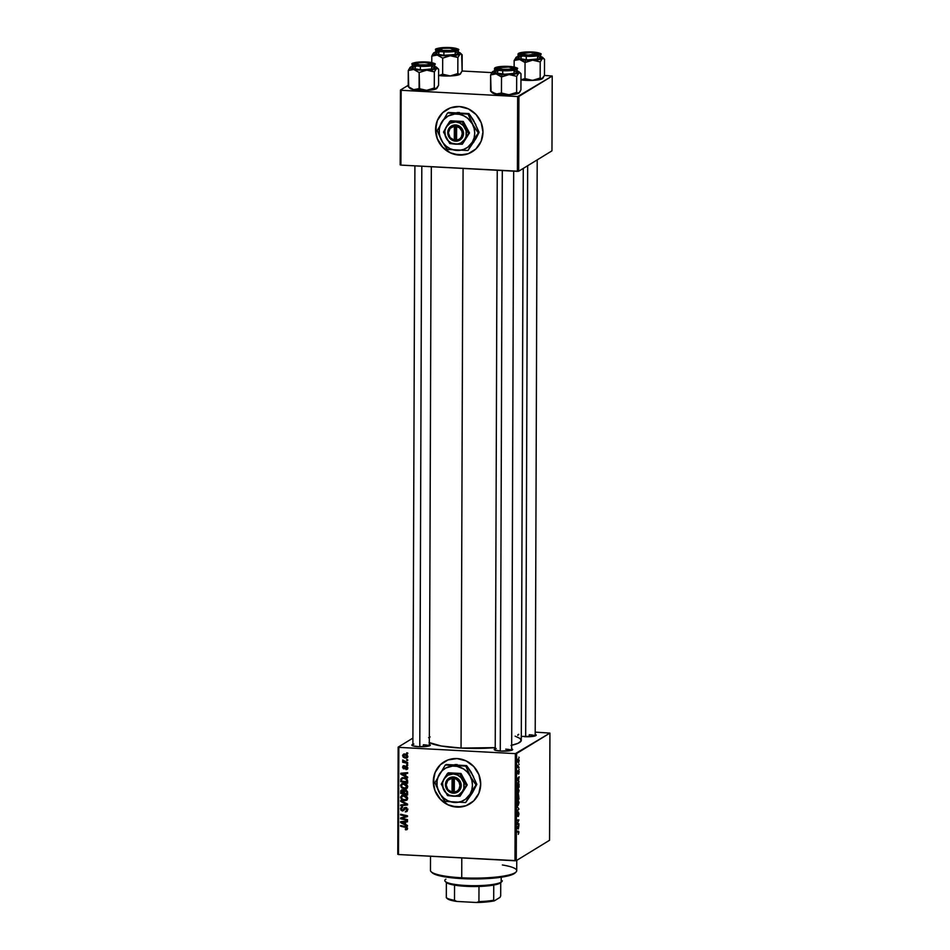 <?xml version="1.0" encoding="UTF-8"?>
<svg xmlns="http://www.w3.org/2000/svg" width="950" height="950" viewBox="0 0 950 950"><rect width="100%" height="100%" fill="white"/><g stroke="black" fill="none" stroke-linecap="round" stroke-linejoin="round"><path stroke-width="1.43" d="M446.464 109.761A24.641 23.334 -121.5 0 0 436.656 136.479A24.641 23.334 -121.5 0 0 459.301 155.016L459.183 155.088A24.641 23.334 58.5 0 1 436.525 136.515A24.641 23.334 58.5 0 1 446.405 109.808A24.641 23.334 58.5 0 1 459.349 106.554L450.276 107.92L442.569 112.765L437.404 120.365L435.575 129.544L437.344 138.926L442.451 147.072L450.122 152.748L459.183 155.088L468.255 153.722L475.962 148.877L481.128 141.277L482.968 132.097L481.199 122.716L476.081 114.57L468.421 108.894L459.349 106.554A24.641 23.334 58.5 0 1 482.006 125.127A24.641 23.334 58.5 0 1 472.138 151.846A24.641 23.334 58.5 0 1 459.183 155.088L459.301 155.016A24.641 23.334 -121.5 0 0 472.197 151.81M444.184 761.781A24.641 23.334 -121.5 0 0 434.376 788.5A24.641 23.334 -121.5 0 0 457.021 807.037L456.914 807.108A24.641 23.334 58.5 0 1 434.257 788.536A24.641 23.334 58.5 0 1 444.125 761.817A24.641 23.334 58.5 0 1 457.081 758.575L448.008 759.941L440.301 764.786L435.136 772.386L433.295 781.565L435.064 790.946L440.183 799.092L447.842 804.769L456.914 807.108L465.987 805.742L473.694 800.898L478.859 793.297L480.688 784.118L478.919 774.737L473.812 766.591L466.141 760.914L457.081 758.575A24.641 23.334 58.5 0 1 479.738 777.148A24.641 23.334 58.5 0 1 469.858 803.866A24.641 23.334 58.5 0 1 456.914 807.108L457.021 807.037A24.641 23.334 -121.5 0 0 469.918 803.831M517.893 735.383A9.239 1.627 -179.8 0 1 518.771 734.35M511.527 748.778L512.656 749.704L510.684 750.583L500.899 751.094A9.239 1.627 -179.8 0 1 494.344 749.799A9.239 1.627 -179.8 0 1 495.235 748.766L496.209 748.505M429.174 744.361L430.314 745.287L428.331 746.154L418.558 746.676A9.239 1.627 -179.8 0 1 412.003 745.382A9.239 1.627 -179.8 0 1 412.882 744.349L413.856 744.087M423.356 744.752L423.344 746.7L423.356 744.752A8.217 1.449 -179.8 0 1 429.21 745.928A8.217 1.449 0.2 0 0 423.356 744.752M529.233 734.754L529.233 736.713L529.233 734.754A8.217 1.449 -179.8 0 1 535.087 735.941A8.217 1.449 0.2 0 0 529.233 734.754M463.077 168.435L461.059 748.078A47.239 8.312 0.2 0 0 495.235 747.626L461.059 748.078L463.077 168.435M511.67 745.275A47.239 8.312 0.2 0 0 521.277 740.288L523.272 168.411M398.145 747.139L397.777 854.299L398.478 854.525L398.846 747.365L515.363 753.623L514.983 860.771L398.478 854.525L516.254 860.653L549.563 840.263L549.931 733.103L516.634 753.504L516.254 860.653L549.563 840.263L549.931 733.103L535.206 732.129L549.931 733.103L515.363 753.623L516.634 753.504L516.254 860.653L514.983 860.771L515.363 753.623L398.846 747.365L398.478 854.525L397.777 854.299L398.145 747.139L412.906 738.102L398.145 747.139M517.928 788.381L519.056 790.412L518.082 793.773L517.038 791.077L517.928 788.381L517.038 791.362L517.322 793.286L518.201 793.713L519.056 790.768L518.201 788.298M518.534 780.568L519.068 781.909L517.097 779.831L517.109 778.929L519.08 776.756L518.534 780.568L519.08 776.756L517.109 778.929L517.097 779.831L519.068 781.909L517.762 780.532L518.534 780.568M518.914 832.544L518.296 834.314L518.617 832.081L516.919 831.915L516.919 831.167L518.747 831.404L518.914 832.544L518.367 831.155L516.919 831.167L518.688 832.639L518.296 834.314L518.914 832.544M518.403 812.024L518.985 813.889L518.308 816.489L518.569 812.773L517.536 816.204L516.954 814.399L517.572 812.155L517.513 815.492L518.403 812.024L517.643 815.148L518.486 812.725L518.308 816.489L518.522 811.989M517.014 806.277L518.973 809.091L516.99 811.383L518.688 808.688L517.014 806.277L518.688 808.688L516.99 811.383L518.973 809.091L517.014 806.277M517.881 800.149L519.021 802.346L517.928 805.576L517.014 802.56L517.881 800.149L516.99 803.13L518.154 805.481L519.021 802.524L518.166 800.066M518.866 757.091L519.151 757.827L518.866 757.091M518.403 794.592L519.009 799.092L517.038 799.104L517.251 795.435L518.011 795.72L518.403 794.592L517.073 796.29L517.038 799.104L519.009 799.092L518.522 794.556M518.367 829.006L516.931 827.367L518.914 825.182L518.367 829.006L518.914 825.182L516.931 827.367L518.367 829.006M517.714 823.686L518.926 823.709L518.914 824.457L516.942 824.457L518.629 820.622L516.954 820.669L516.966 819.921L518.938 819.909L517.251 823.745L518.938 819.909L516.966 819.921L516.954 820.669L518.629 820.622L516.942 824.457L518.914 824.457L518.926 823.709L517.714 823.686M519.128 772.041L518.783 773.953L518.783 771.281L517.881 773.811L517.987 770.676L517.976 773.11L518.605 770.676L519.08 771.151L519.128 772.041L518.451 771.091L518.605 774.119L519.128 772.041M519.009 784.13L519.044 787.324L517.073 787.336L517.536 783.002L518.391 782.598L519.009 784.13L517.904 782.622L517.073 787.336L519.044 787.324L519.009 784.13M518.284 758.812L519.163 760.297L518.51 762.707L517.679 761.176L518.284 758.812L517.679 760.903L518.593 762.66L519.163 760.57L518.51 758.741M518.842 763.895L519.128 764.631L518.842 763.895M518.522 766.709L519.116 767.469L517.679 767.481L517.714 765.213L518.546 766.709L517.714 765.213L517.679 767.481L519.116 767.469L517.893 765.771M518.831 768.859L519.104 769.595L518.831 768.859M407.681 764.75L406.695 764.524L406.695 765.284L407.681 765.486L406.695 764.524L406.695 765.284L407.681 765.486L407.681 764.75M407.692 759.786L406.707 759.561L406.707 760.321L407.692 760.523L406.707 759.561L406.707 760.321L407.692 760.523L407.692 759.786M407.692 786.683L406.873 784.748L404.724 783.536L402.088 783.584L400.662 785.104L401.209 787.372L403.881 788.856L406.6 788.536L407.692 786.683C407.218 784.581 405.887 783.489 403.691 783.382L401.66 783.797L400.603 785.662L401.636 787.811L404.7 788.951L406.647 788.512L407.692 786.683M407.633 777.005L405.757 776.043L405.757 773.526L407.645 773.395L407.657 772.647L400.734 773.252L400.734 774.143L407.633 777.801L405.757 776.043L405.757 773.526L407.645 773.395L407.657 772.647L400.734 773.252L400.734 774.143L407.633 777.801L407.633 777.005M407.586 792.158L406.232 790.186L404.047 790.804L401.874 789.771L400.793 790.637L400.662 793.416L407.574 794.984L407.586 792.158L405.436 789.996L404.047 790.804L402.361 789.747L400.793 790.637L400.662 793.416L407.574 794.984L407.586 792.158L406.778 792.68L407.586 792.181M407.538 804.056L400.639 800.589L400.639 801.384L406.553 804.353L400.627 804.959L400.627 805.707L407.538 804.994L407.538 804.056L400.639 800.589L400.639 801.384L406.553 804.353L400.627 804.959L400.627 805.707L407.538 804.994L407.538 804.056M406.018 829.837L407.55 828.471L405.614 826.631L400.556 825.479L400.556 826.227L401.434 825.681L400.556 826.227L405.436 827.343L406.279 826.832L405.436 827.343L406.742 828.376L407.467 827.925L405.306 828.994L405.389 829.73L407.443 829.136L406.018 829.837L407.526 828.768L406.636 826.987L400.556 825.479L400.556 826.227L406.303 827.616L406.683 828.685L405.306 828.994L405.389 829.73L406.517 829.041L405.389 829.73L406.992 829.635M407.491 819.613L401.636 818.306L407.503 816.584L407.503 815.812L400.591 814.233L400.591 814.981L406.457 816.288L400.579 817.998L400.579 818.769L407.479 820.349L407.491 819.613L401.636 818.306L407.503 816.584L407.503 815.812L400.591 814.233L400.591 814.981L406.457 816.288L400.579 817.998L400.579 818.769L407.479 820.349L407.491 819.613M407.467 825.443L405.591 824.469L405.591 821.952L407.479 821.821L407.479 821.085L400.567 821.679L400.567 822.581L407.467 826.239L405.591 824.469L405.591 821.952L407.479 821.821L407.479 821.085L400.567 821.679L400.567 822.581L407.467 826.239L407.467 825.443M407.277 811.134L405.27 811.87L406.814 811.573L407.609 809.804L405.793 807.488L404.261 807.856L402.8 810.113L401.707 809.994L401.411 808.45L402.681 806.954L400.651 808.106L400.995 810.35L403.002 810.896L405.781 808.224L406.778 810.089L405.27 811.87L406.98 811.454L407.609 809.804L405.591 807.476L404.439 807.726M407.645 798.439L406.826 796.504L404.688 795.293L402.04 795.352L400.627 796.872L401.375 799.366L403.845 800.624L406.564 800.304L407.645 798.439C407.182 796.349 405.84 795.245 403.643 795.138L401.613 795.554L400.567 797.418L401.601 799.579L404.652 800.707L406.612 800.268L407.645 798.439M407.538 768.93L406.054 769.631L407.657 768.645L406.909 766.318L405.591 766.318L403.869 768.134L403.18 767.22L404.082 765.664L402.942 766.08L403.192 768.609L404.605 768.752L406.529 766.911L407.099 768.158L405.959 769.619L407.075 769.417M407.621 781.126L407.027 779.178L405.068 777.872L402.301 777.682L400.805 779L400.71 781.66L407.609 783.227L407.455 779.986L403.548 777.587L400.805 779L400.71 781.66L407.609 783.227L407.621 781.126M407.799 756.485L407.099 754.953L405.234 754.074L402.634 755.238L403.073 756.96L404.7 757.946L406.873 757.957L407.799 756.485L404.7 754.027L403.322 754.3L402.598 755.63L405.793 758.124L407.051 757.863L407.799 756.485M407.681 762.624L404.32 761.71L402.634 760.214L403.702 761.734L402.657 761.484L402.657 762.232L407.681 763.373L407.681 762.624L402.764 759.988L403.702 761.734L402.657 761.484L402.657 762.232L407.681 763.373L407.681 762.624M407.716 752.994L406.731 752.768L406.731 753.516L407.716 753.73L406.731 752.768L406.731 753.516L407.716 753.73L407.716 752.994M400.437 90.06L400.176 164.873L400.888 165.098L401.149 90.286L517.655 96.544L517.394 171.356L400.888 165.098L518.664 171.237L551.962 150.836L552.223 76.036L518.926 96.425L518.664 171.237L551.962 150.836L552.223 76.036L544.445 75.43L552.223 76.036L517.655 96.544L518.926 96.425L518.664 171.237L517.394 171.356L517.655 96.544L401.149 90.286L400.888 165.098L400.176 164.873L400.437 90.06L408.227 85.298L400.437 90.06M462.092 71.013L491.791 72.604L462.092 71.013M429.317 742.651A47.239 8.312 0.2 0 0 461.059 748.078L441.18 745.988L429.067 742.508M429.317 744.408A9.239 1.627 -179.8 0 1 430.196 745.441A9.239 1.627 -179.8 0 1 418.558 746.676L413.012 745.881L411.884 744.954L412.882 744.349M511.658 748.826A9.239 1.627 -179.8 0 1 512.537 749.859A9.239 1.627 -179.8 0 1 500.899 751.094L494.641 750.013L494.238 749.372L495.223 748.766M535.064 734.362L535.871 735.609L532.962 736.393L521.229 736.381M428.616 737.687L430.113 736.915M515.126 736.167L520.22 738.53L521.122 740.964L517.964 743.328L511.029 745.418M505.697 749.17A8.217 1.449 -179.8 0 1 511.551 750.346A8.217 1.449 0.2 0 0 505.697 749.17M535.206 734.409A9.239 1.627 -179.8 0 1 536.073 735.454A9.239 1.627 -179.8 0 1 524.447 736.689M452.402 806.324L461.641 806.811M444.006 761.888L440.408 764.714L435.242 772.314M433.877 776.791L433.853 786.256M435.183 790.887L440.289 799.033L447.961 804.697M454.682 154.304L463.921 154.791M446.286 109.867L442.688 112.694L437.522 120.294M436.157 124.771L436.121 134.235M437.451 138.866L442.569 147.012L450.241 152.677M401.921 818.128L400.579 818.769L401.921 818.128M407.301 815.765L406.457 816.288L407.301 815.765M405.555 815.361L404.641 815.919L405.555 815.361M401.482 814.435L400.591 814.981L401.482 814.435M407.503 816.252L401.636 818.306L407.503 816.252M401.826 821.964L400.567 822.581L401.826 821.964M407.479 821.216L405.591 821.952L407.479 821.216M404.178 821.489L405.911 821.322L404.783 822.011L404.783 824.018L405.591 823.531L404.783 824.018L401.316 822.273L405.911 821.322L403.311 821.548M406.434 828.293L407.182 828.4M406.742 828.376L405.899 829.089M406.778 807.524L405.044 808.367L406.469 807.714L405.65 808.212L406.802 809.709L407.562 809.246L405.27 811.87L407.301 811.122M407.609 810.077L406.196 810.991M407.336 810.303L407.93 809.02M403.821 810.279L405.496 808.676M405.591 807.476L402.313 810.243L401.327 808.961L402.681 806.954L401.363 807.227L400.52 808.901L401.458 808.319L400.52 808.901L402.349 810.979L403.869 810.219M402.349 810.979L403.477 810.279L402.776 810.136M401.66 808.034L402.004 806.977M402.931 809.994L402.313 810.243M402.206 806.752L401.648 808.201M403.892 809.447L402.764 810.136L403.928 810.255M407.538 804.413L400.627 805.707L401.755 804.84L407.538 804.413M407.265 803.914L406.553 804.353L407.265 803.914M405.887 803.225L405.151 803.676L405.887 803.225M401.351 800.945L400.639 801.384L401.351 800.945M407.122 799.864L404.652 800.707L405.211 799.971M402.289 799.164L401.601 799.579L402.289 799.164M401.517 796.836L400.567 797.418L401.517 796.836M404.973 799.924L407.336 799.781M403.228 795.506L404.308 795.186M404.688 799.983L402.135 799.033L401.375 797.489L402.135 796.171L404.558 795.269L403.572 795.874L406.838 798.344L407.586 797.893L406.054 799.686L402.705 799.449L401.375 797.489L402.776 795.922L406.113 796.86L406.719 798.938L404.688 799.983M404.166 795.197L402.135 796.171M406.054 799.686L407.645 798.582M401.553 792.87L400.662 793.416L401.553 792.87M401.517 791.089L400.674 791.611L401.517 791.089M401.803 790.922L401.921 789.949L400.793 790.637L402.004 789.747L401.803 790.673M402.361 789.747L400.793 790.637M405.436 789.996L404.047 790.804M404.569 790.376L404.747 791.148M403.631 793.345L401.47 792.858L401.482 791.599L403.239 789.961L402.384 790.483L403.928 790.59L403.631 792.146L404.451 791.647L403.631 793.345L404.439 792.846L401.47 792.858L402.657 790.519L403.631 793.345M403.512 789.794L402.61 790.911L403.512 789.794M404.759 791.457L404.474 790.246M406.766 794.057L404.439 793.535L404.439 791.967L406.279 790.21L405.412 790.732L406.742 791.956L407.479 791.504L406.766 794.057L407.574 793.559L404.439 793.535L404.439 791.967L405.686 790.768L406.695 791.754L406.766 794.057M406.553 790.044L405.567 791.279L406.553 790.044M401.482 791.599L402.384 790.483M405.175 768.182L407.099 766.436L406.363 766.887L407.728 767.529L405.959 769.619L407.039 768.526L407.692 768.906M407.134 767.897L405.864 768.883M406.992 766.365L406.03 766.959M404.367 768.028L405.852 766.804L403.869 768.134L403.18 767.327L404.082 765.664L402.551 767.256L403.322 766.781L402.551 767.256L404.7 768.704M403.976 768.871L405.104 768.182L404.427 767.992M404.082 765.664L403.204 765.866M403.18 767.327L404.178 766.401M406.054 769.631L407.752 767.968L406.303 766.151L404.272 768.075M405.401 767.386L406.517 765.783M404.724 767.493L406.327 766.021M406.303 766.151L405.389 766.472M405.234 768.182L404.391 767.968M404.32 768.051L405.852 766.804M402.004 773.526L400.734 774.143L402.004 773.526M407.645 772.778L405.757 773.526L407.645 772.778M404.344 773.051L403.216 773.751L406.089 772.896L404.949 773.585L404.949 775.592L405.757 775.093L404.949 775.592L401.494 773.846L406.089 772.896L403.489 773.122M401.589 781.114L400.71 781.66L401.589 781.114M401.565 779.368L400.71 779.891L401.565 779.368M401.838 779.202L401.933 778.299L400.805 779L402.254 777.694M402.349 777.575L401.85 778.976M403.085 777.979L404.094 777.623M401.636 779.107L404.498 777.706L403.501 778.311L406.137 779.332L406.814 781.351L407.621 780.864L406.814 782.301L401.517 781.09L401.636 779.107L403.501 778.311C405.543 778.383 406.647 779.392 406.814 781.351L406.814 782.301L407.621 781.803L401.517 781.09L401.636 779.107L403.239 777.872M404.629 777.623L402.764 778.418M407.158 788.096L404.7 788.951L405.246 788.203M402.325 787.396L401.636 787.811L402.325 787.396L401.411 785.721L402.171 784.403L404.605 783.501L403.608 784.106L406.885 786.588L407.633 786.125L404.736 788.215L402.171 787.265L401.458 785.341L402.848 784.154L405.709 784.759L406.873 786.778L405.484 788.168L402.313 787.384M401.553 785.08L400.603 785.662L401.553 785.08M405.009 788.168L407.384 788.013M403.263 783.738L404.356 783.418M404.201 783.429L402.171 784.403M406.101 787.918L407.692 786.826M407.526 757.399L405.793 758.124L406.279 757.364M403.501 755.072L402.598 755.63L403.501 755.072M403.216 755.689L404.7 754.751L407.752 756.081L405.709 757.387L403.976 756.865L403.216 755.689L404.7 754.751L407.17 756.438L405.709 757.387L403.216 755.689L403.976 754.062M405.828 757.257L407.645 757.376M404.106 753.884L403.726 754.929M404.7 754.751L403.738 754.906M405.828 754.062L404.356 755.001M407.609 759.774L406.707 760.321L407.609 759.774M403.536 761.686L402.657 762.232L403.536 761.686M407.586 764.726L406.695 765.284L407.586 764.726M407.633 752.97L406.731 753.516L407.633 752.97M402.729 822.938L401.316 822.273L404.783 822.011L404.783 824.018L402.729 822.938M404.439 791.967L405.412 790.732M402.895 774.499L401.494 773.846L404.949 773.585L404.949 775.592L402.895 774.499M407.17 756.438L405.709 757.387M517.038 798.986L519.009 799.092L517.038 798.986M518.011 795.72L517.18 795.672L518.011 795.72L517.524 795.043M517.536 795.768L517.263 798.356L517.881 798.356L517.038 798.344L517.156 795.756L518.118 798.356L517.809 796.005M518.427 795.316L518.118 798.356L518.783 798.344L518.118 798.356L518.071 795.316L518.783 798.344L518.771 796.254M517.548 805.446L518.154 805.481L517.548 805.446M517.287 805.042L518.154 805.481M518.166 804.733L517.441 804.377L518.486 804.318L518.688 801.634L517.857 800.898L518.783 802.619L518.166 804.733L517.085 804.353L517.358 800.862L518.106 800.826L517.394 800.779M518.332 809.068L518.973 809.091L518.332 809.068M517.477 816.264L517.572 812.155L517.358 816.299M517.465 815.528L517.18 814.482M516.919 831.82L518.688 832.639M518.273 825.894L518.914 825.93L518.273 825.894M517.762 826.453L518.367 826.488L517.762 826.453M518.13 828.744L516.931 828.091L517.536 826.702L518.13 828.744L517.346 828.697L518.13 828.744L518.142 826.738L517.144 827.783L518.13 828.744M516.942 824.351L518.914 824.457L516.942 824.351M516.954 820.539L518.629 820.622L516.954 820.539M516.954 820.622L518.118 820.681L516.954 820.622M518.724 771.293L518.949 772.124M518.047 773.822L518.082 770.581L517.952 773.846M517.667 773.098L517.821 772.457M518.439 777.456L519.08 777.492L518.439 777.456M517.928 778.026L518.546 778.062L517.928 778.026M518.308 780.306L517.097 779.653L517.702 778.276L518.308 780.306L517.513 780.271L518.308 780.306L518.308 778.299L517.322 779.356L518.308 780.306M517.073 787.217L519.044 787.324L517.073 787.217M517.881 783.358L517.311 786.6L518.819 786.588L517.073 786.576L517.382 783.334L518.154 783.287L518.819 786.588L518.629 783.774L517.418 783.239M517.584 793.678L518.201 793.713L517.584 793.678M517.322 793.286L518.201 793.713M518.213 792.977L517.477 792.609L518.534 792.549L518.736 789.877L517.904 789.129L518.831 790.851L518.213 792.977L517.133 792.597L517.406 789.106L518.142 789.058L517.429 789.023M518.569 761.947L518.902 759.988L518.284 759.549L518.985 760.665L518.367 762.007L517.869 759.466M517.679 767.398L519.116 767.469L517.679 767.398M517.857 800.898L517.441 804.377M517.904 789.129L517.477 792.609M518.284 759.549L517.774 761.971M502.36 864.975A43.13 7.588 -179.8 0 1 516.016 872.029A43.13 7.588 -179.8 0 1 461.736 877.788L462.009 878.619A42.109 7.41 0.2 0 0 515.007 873.014L508.963 875.674L497.539 877.717L470.131 878.916L444.291 876.767L434.946 874.356L431.751 872.242M430.504 856.235L430.457 870.378A43.13 7.588 0.2 0 0 461.736 877.788L461.795 857.921L461.736 877.788A43.13 7.588 0.2 0 0 516.717 870.675L516.753 860.356M461.736 877.788A43.13 7.588 -179.8 0 1 431.146 871.732L432.155 872.717A42.109 7.41 0.2 0 0 462.009 878.619L461.736 877.788M507.098 74.812L509.093 74.575A13.549 2.387 -179.8 0 1 502.087 74.528L501.505 76.95L509.093 74.575L516.681 76.332L516.622 92.423L511.029 94.561L507.062 94.727L501.446 93.041L501.505 76.95L507.098 74.812M508.357 66.654L513.903 67.438L514.71 68.685L503.286 69.766A9.239 1.627 -179.8 0 1 496.731 68.459A9.239 1.627 -179.8 0 1 508.357 66.654A9.239 1.627 -179.8 0 1 514.912 68.531A9.239 1.627 -179.8 0 1 503.286 69.766L497.741 68.97L496.636 68.364L496.933 67.723L508.357 66.654M508.915 66.678L508.796 66.405A10.676 1.876 -179.8 0 1 516.087 68.756A10.676 1.876 -179.8 0 1 502.883 70.003L502.716 70.716A11.293 1.983 0.2 0 0 517.097 68.97M508.796 66.405L498.916 66.749L495.211 68.388L502.883 70.003L512.727 69.659L516.087 68.756L515.992 67.664L508.796 66.405C498.821 66.405 494.059 67.189 494.522 68.768A11.293 1.983 -179.8 0 0 502.716 70.716L502.704 74.147A11.293 1.983 0.2 0 0 517.109 72.283L517.121 68.851A11.293 1.983 -179.8 0 1 502.716 70.716L502.883 70.003A10.676 1.876 -179.8 0 1 495.556 67.652A10.676 1.876 -179.8 0 1 508.761 66.405C516.147 67.379 518.914 68.186 517.121 68.851M490.877 91.354L492.397 92.851A13.549 2.387 0.2 0 0 495.995 94.097A13.549 2.387 0.2 0 0 509.022 94.786A13.549 2.387 0.2 0 0 518.771 93.171A13.549 2.387 0.2 0 0 519.068 92.934L520.933 89.787L520.98 73.696L520.933 89.787L519.876 91.913L517.358 93.729L509.022 94.786L495.995 94.097L490.568 91.022L490.616 74.931L496.066 73.874L501.505 76.95L501.446 93.041L497.432 94.204L492.183 92.376M519.329 92.673L518.213 93.361L516.622 92.423L516.681 76.332L518.842 72.948L512.394 74.361L502.087 74.528L493.964 73.364L492.338 72.473L493.335 71.357L490.616 74.931L491.067 91.532M516.693 70.87L520.98 73.696M494.522 70.894A13.549 2.387 -179.8 0 0 492.777 71.547L490.616 74.931L496.066 73.874A13.549 2.387 -179.8 0 1 492.48 71.772A13.549 2.387 -179.8 0 1 492.777 71.547L495.199 70.728M498.501 70.704L494.95 71.666L495.057 72.817L504.878 74.231L515.85 73.186L517.026 72.058L514.033 70.918M494.522 68.768L494.511 72.212A11.293 1.983 0.2 0 0 502.704 74.147L502.716 70.716A11.293 1.983 0.2 0 1 494.546 68.661M500.199 75.869L501.505 76.95L502.087 74.528A13.549 2.387 -179.8 0 1 496.066 73.874L500.199 75.869M517.109 70.965A13.549 2.387 -179.8 0 1 519.139 71.868A13.549 2.387 -179.8 0 1 518.842 72.948A13.549 2.387 -179.8 0 1 509.093 74.575L516.681 76.332L518.842 72.948L520.469 73.174M518.771 93.171L516.622 92.423L509.022 94.786L501.446 93.041L495.995 94.097L490.568 91.022M513.926 69.017A8.217 1.449 0.2 0 0 513.903 68.982L512.893 68.008A7.184 1.271 -179.8 0 1 510.328 69.207A7.184 1.271 -179.8 0 1 503.049 69.362L499.166 68.661L499.189 67.699L508.594 67.046A7.184 1.271 -179.8 0 1 512.893 68.008L509.794 69.279L503.049 69.362A7.184 1.271 -179.8 0 1 498.75 67.949A7.184 1.271 -179.8 0 1 508.594 67.046L512.881 67.984M502.301 170.537L500.27 751.058L502.301 170.537M498.75 67.949L497.741 68.934A8.217 1.449 0.2 0 0 497.705 68.958M537.462 54.601A8.217 1.449 0.2 0 0 537.439 54.578L536.429 53.592A7.184 1.271 -179.8 0 1 528.212 55.041L536.453 54.019L535.194 53.069L530.504 52.547A7.184 1.271 -179.8 0 1 536.429 53.592M527.666 165.716L525.671 736.737L527.666 165.716M530.504 52.547L522.263 53.568L523.533 54.518L528.212 55.041A7.184 1.271 -179.8 0 1 522.286 53.544A7.184 1.271 -179.8 0 1 530.504 52.547M522.286 53.544L521.277 54.518A8.217 1.449 0.2 0 0 521.253 54.542L520.469 53.319L523.379 52.535L535.111 52.535L538.543 53.639L537.581 54.566L526.822 55.349A9.239 1.627 -179.8 0 1 520.268 54.055A9.239 1.627 -179.8 0 1 531.905 52.238A9.239 1.627 -179.8 0 1 538.448 54.114A9.239 1.627 -179.8 0 1 526.822 55.349L521.277 54.554M530.646 60.396L532.641 60.159A13.549 2.387 -179.8 0 1 525.623 60.111L525.041 62.534L532.641 60.159L540.217 61.916L540.17 78.007L534.565 80.144L530.599 80.311L524.982 78.624L525.041 62.534L530.646 60.396M532.451 52.274L532.297 52.001A10.676 1.876 -179.8 0 1 539.624 54.34A10.676 1.876 -179.8 0 1 526.431 55.587L526.253 56.299A11.293 1.983 0.2 0 0 540.633 54.554M522.037 56.299L518.486 57.249L518.593 58.413L526.241 59.731A11.293 1.983 0.2 0 0 540.645 57.879L540.657 54.435A11.293 1.983 -179.8 0 1 526.253 56.299L526.241 59.731L528.426 59.814L539.398 58.781L540.574 57.653L537.569 56.501M542.688 78.446L544.469 75.371L544.516 59.28L544.469 75.371L541.749 78.945L540.17 78.007L540.217 61.916L542.379 58.532L535.931 59.945L525.623 60.111L517.501 58.959L515.886 58.057L516.871 56.941L514.152 60.515L514.14 67.034L514.152 60.515L515.458 59.921L519.602 59.458L525.041 62.534L524.982 78.624L520.956 79.788L524.982 78.624L532.57 80.382L520.849 79.895M540.229 56.454L544.516 59.28M542.866 78.256L539.885 79.574L532.57 80.382A13.549 2.387 0.2 0 0 542.308 78.755L540.17 78.007L532.57 80.382A13.549 2.387 0.2 0 1 520.956 79.907M518.059 56.478A13.549 2.387 -179.8 0 0 516.313 57.131L514.152 60.515L519.602 59.458A13.549 2.387 -179.8 0 1 516.016 57.368A13.549 2.387 -179.8 0 1 516.313 57.131L518.736 56.311M518.047 57.796A11.293 1.983 0.2 0 0 526.241 59.731L526.253 56.299A11.293 1.983 -179.8 0 1 518.059 54.364L518.047 57.796M518.082 54.245A11.293 1.983 0.2 0 0 526.253 56.299L526.431 55.587L536.263 55.254L540.004 53.984L538.697 52.915L534.244 52.143L522.452 52.333L518.747 53.972L526.431 55.587A10.676 1.876 -179.8 0 1 519.092 53.236A10.676 1.876 -179.8 0 1 532.297 52.001L532.154 53.034M523.747 61.465L525.041 62.534L525.623 60.111A13.549 2.387 -179.8 0 1 519.602 59.458L523.747 61.465M540.645 56.561A13.549 2.387 -179.8 0 1 542.688 57.451A13.549 2.387 -179.8 0 1 542.379 58.532A13.549 2.387 -179.8 0 1 532.641 60.159L540.217 61.916L542.379 58.532L544.018 58.769M422.275 65.396L422.334 65.028A7.184 1.271 -179.8 0 1 416.409 63.531A7.184 1.271 -179.8 0 1 424.626 62.534L418.214 62.902L416.29 63.804L419.698 64.849L427.678 64.826L430.469 63.519L424.626 62.534A7.184 1.271 -179.8 0 1 430.552 63.579A7.184 1.271 -179.8 0 1 422.334 65.028L422.275 65.396M416.409 63.531L415.387 64.505A8.217 1.449 0.2 0 0 415.364 64.541L414.259 63.614L416.242 62.748L426.016 62.225A9.239 1.627 -179.8 0 1 432.571 64.101A9.239 1.627 -179.8 0 1 420.933 65.336L415.399 64.541M419.781 746.724L421.812 166.214L419.781 746.724M431.585 64.588A8.217 1.449 0.2 0 0 431.561 64.564L430.552 63.579M436.798 88.445L438.579 85.369L435.86 88.944L434.281 87.994L426.681 90.369L419.093 88.611L413.654 89.668A13.549 2.387 0.2 0 0 419.662 90.321L419.093 88.611L413.654 89.668L408.215 86.604L408.274 70.514L413.725 69.457L419.152 72.521L426.752 70.157L434.34 71.903L435.931 69.017L437.594 68.424L438.639 69.279L438.579 85.369L438.639 69.279M425.921 62.605L431.561 63.021L432.357 64.256L420.933 65.336A9.239 1.627 -179.8 0 1 414.378 64.042A9.239 1.627 -179.8 0 1 426.016 62.225L425.921 62.605M412.193 64.232A11.293 1.983 0.2 0 0 420.375 66.286L420.541 65.586A10.676 1.876 -179.8 0 1 413.202 63.234A10.676 1.876 -179.8 0 1 426.407 61.988L416.563 62.332L412.87 63.959L418.594 65.443L430.386 65.241L434.091 63.603L426.407 61.988A10.676 1.876 -179.8 0 1 433.746 64.339A10.676 1.876 -179.8 0 1 420.541 65.586L420.375 66.286A11.293 1.983 -179.8 0 1 412.181 64.351C410.566 63.044 415.328 62.249 426.443 61.976L426.562 62.261M412.181 64.351L412.169 67.782A11.293 1.983 0.2 0 0 420.363 69.73L420.375 66.286L420.363 69.73L422.536 69.801L433.509 68.768L434.684 67.64L431.68 66.488M436.988 88.255L434.008 89.561L426.681 90.369A13.549 2.387 0.2 0 0 436.418 88.742L434.281 87.994L434.34 71.903L434.281 87.994L428.676 90.131L423.166 90.428L413.654 89.668L409.842 87.923M419.093 88.611L419.152 72.521L419.662 90.321A13.549 2.387 0.2 0 0 426.681 90.369L419.093 88.611M434.352 66.441L436.929 67.604L436.489 68.531L426.752 70.157L415.031 69.671L410.851 68.661L410.056 67.426L408.274 70.514L408.726 87.115M412.169 66.464A13.549 2.387 -179.8 0 0 410.436 67.129L408.274 70.514L413.725 69.457L419.152 72.521L426.752 70.157A13.549 2.387 -179.8 0 1 413.725 69.457A13.549 2.387 -179.8 0 1 410.127 67.355A13.549 2.387 -179.8 0 1 410.436 67.129L412.846 66.31M416.159 66.286L412.597 67.248L412.704 68.4L420.363 69.73A11.293 1.983 0.2 0 0 434.756 67.866L434.767 64.434A11.293 1.983 -179.8 0 1 420.375 66.286A11.293 1.983 0.2 0 0 434.756 64.541M432.523 71.155L434.34 71.903L436.489 68.531A13.549 2.387 -179.8 0 1 426.752 70.157L432.523 71.155M434.767 66.547A13.549 2.387 -179.8 0 1 436.798 67.45A13.549 2.387 -179.8 0 1 436.489 68.531L438.128 68.756M408.536 86.937L410.056 88.421A13.549 2.387 0.2 0 0 413.654 89.668L408.215 86.604M444.113 50.908L444.244 50.528A7.184 1.271 -179.8 0 1 439.945 49.115A7.184 1.271 -179.8 0 1 449.789 48.212L454.207 49.4L450.989 50.445L442.997 50.409L439.826 49.341L443.044 48.307L449.789 48.212A7.184 1.271 -179.8 0 1 454.088 49.174A7.184 1.271 -179.8 0 1 451.511 50.374A7.184 1.271 -179.8 0 1 444.244 50.528L444.113 50.908M438.924 50.101A8.217 1.449 0.2 0 0 438.9 50.124L439.945 49.115M455.121 50.184A8.217 1.449 0.2 0 0 455.098 50.148L454.088 49.174M438.615 75.371L440.004 75.192L438.615 75.371M438.615 75.489A13.549 2.387 0.2 0 0 443.211 75.917L442.641 74.207L440.004 75.192L442.641 74.207L442.688 58.116L450.288 55.741L457.876 57.499L460.037 54.114L461.664 54.34L462.116 70.953L462.175 54.863M449.552 47.821A9.239 1.627 -179.8 0 1 456.107 49.697A9.239 1.627 -179.8 0 1 444.469 50.932L437.831 49.531L441.037 48.106L451.238 47.939L456.202 49.222L452.996 50.635L444.469 50.932A9.239 1.627 -179.8 0 1 437.914 49.626A9.239 1.627 -179.8 0 1 449.552 47.821L449.552 47.821M435.741 49.828A11.293 1.983 0.2 0 0 443.911 51.882L444.077 51.169A10.676 1.876 -179.8 0 1 436.751 48.818A10.676 1.876 -179.8 0 1 449.956 47.571L440.111 47.916L436.406 49.554L444.077 51.169L453.922 50.825L457.282 49.922L457.188 48.83L449.956 47.571A10.676 1.876 -179.8 0 1 457.282 49.922A10.676 1.876 -179.8 0 1 444.077 51.169L443.911 51.882A11.293 1.983 -179.8 0 1 435.718 49.934C434.114 48.628 438.864 47.844 449.979 47.571C457.33 48.545 460.109 49.353 458.304 50.017A11.293 1.983 -179.8 0 1 443.911 51.882L443.899 55.314L443.911 51.882A11.293 1.983 0.2 0 0 458.292 50.136M435.718 49.934L435.706 53.378A11.293 1.983 0.2 0 0 443.899 55.314L457.045 54.352L458.221 53.224L455.216 52.084M460.524 73.839L457.544 75.157L450.217 75.953A13.549 2.387 0.2 0 0 459.966 74.338A13.549 2.387 0.2 0 0 460.263 74.1L462.116 70.953L459.966 74.338L457.817 73.589L457.876 57.499L457.817 73.589L450.217 75.953L442.641 74.207L443.211 75.917L438.496 75.478M457.888 52.036L460.465 53.188L460.037 54.114L453.577 55.527L438.567 55.254L433.853 53.948L433.592 53.022L434.53 52.523L432.856 53.972L431.811 56.098L431.787 62.605L431.811 56.098L433.105 55.504L437.261 55.041L442.688 58.116L442.641 74.207L450.217 75.953L443.211 75.917A13.549 2.387 0.2 0 0 450.217 75.953L457.817 73.589L459.966 74.338M435.706 52.06A13.549 2.387 -179.8 0 0 433.972 52.713L431.811 56.098L437.261 55.041L442.688 58.116L450.288 55.741A13.549 2.387 -179.8 0 1 437.261 55.041A13.549 2.387 -179.8 0 1 433.663 52.939A13.549 2.387 -179.8 0 1 433.972 52.713L436.383 51.894M439.696 51.87L436.145 52.832L436.24 53.984L443.899 55.314A11.293 1.983 0.2 0 0 458.292 53.449L458.304 50.017M456.059 56.739L457.876 57.499L460.037 54.114A13.549 2.387 -179.8 0 1 450.288 55.741L456.059 56.739M458.304 52.131A13.549 2.387 -179.8 0 1 460.334 53.034A13.549 2.387 -179.8 0 1 460.037 54.114L461.664 54.34M500.923 882.514L500.211 883.084A27.728 4.881 0.2 0 0 500.828 882.621L501.838 881.636A28.749 5.059 -179.8 0 1 501.196 882.123L499.106 883.619L493.751 885.056A27.728 4.881 0.2 0 0 500.211 883.084L501.196 882.123A28.749 5.059 0.2 0 0 502.301 880.733M501.208 877.218L501.196 882.123L501.208 877.218M444.802 880.531A28.749 5.059 0.2 0 0 469.549 885.637A28.749 5.059 0.2 0 0 501.196 882.123A28.749 5.059 -179.8 0 1 472.126 885.685A28.749 5.059 -179.8 0 1 445.253 881.446L446.262 882.431A27.728 4.881 0.2 0 0 446.358 882.514L445.906 881.932M446.464 897.833L447.213 898.569A26.695 4.702 0.2 0 0 456.843 901.443L476.591 902.5L478.931 901.609A27.728 4.881 0.2 0 0 493.703 900.22L494.368 900.826L490.734 901.467L476.591 902.5A26.695 4.702 0.2 0 0 494.368 900.826L500.009 897.37L500.686 895.945L500.733 882.704L500.686 895.945L500.009 897.37L494.368 900.826L493.703 900.22A27.728 4.881 -179.8 0 1 478.931 901.609L478.99 886.457L454.563 885.139A27.728 4.881 0.2 0 0 478.99 886.457A27.728 4.881 0.2 0 0 493.751 885.056A27.728 4.881 -179.8 0 1 478.99 886.457L478.931 901.609L476.591 902.5L456.843 901.443L454.504 900.303L454.563 885.139A27.728 4.881 -179.8 0 1 446.358 882.514A27.728 4.881 0.2 0 0 454.563 885.139L454.504 900.303A27.728 4.881 -179.8 0 1 446.31 897.679A27.728 4.881 0.2 0 0 454.504 900.303L456.843 901.443L450.146 900.03L446.31 897.679L446.358 882.514L446.31 897.679M445.253 881.446A28.749 5.059 -179.8 0 1 445.906 879.154M493.703 900.22L493.751 885.056L493.703 900.22M452.034 792.217L452.081 778.204L447.83 780.354L446.132 784.89L447.806 789.616L452.034 792.217A7.184 6.804 58.5 0 1 452.081 778.204L452.366 777.017A8.217 7.778 -121.5 0 0 452.307 793.06L452.366 776.946L455.727 777.504L459.266 780.057L460.726 782.622L461.094 786.956L459.23 790.756L455.679 792.929L450.918 792.668L447.379 790.115L445.55 786.125L445.942 781.838L448.459 778.477L452.366 776.946L454.338 777.053L454.005 792.312L457.366 791.006L458.969 789.189L459.954 785.626L459.004 781.969L456.38 779.226L454.053 778.311A7.184 6.804 58.5 0 1 454.005 792.312L454.278 793.167A8.217 7.778 -121.5 0 0 454.338 777.112L454.278 793.226L452.307 793.119L454.183 792.846L452.307 793.119L452.034 792.217M462.709 791.148L467.222 784.938L460.037 796.254L466.343 785.472L461.284 777.005L460.109 774.012L460.988 773.478L467.222 784.938L466.343 785.472L460.109 774.012L450.264 773.716L447.569 773.336L448.447 772.801L460.988 773.478L456.724 774.06L447.569 773.336L444.802 777.587L441.263 784.118L447.497 795.578L460.037 796.254L467.222 784.938L460.988 773.478L447.569 773.336L441.263 784.118L447.497 795.578L453.281 796.207A11.293 10.699 58.5 0 1 443.899 790.139A11.293 10.699 58.5 0 1 443.935 779.024A11.293 10.699 58.5 0 1 453.364 773.965A11.293 10.699 58.5 0 1 462.745 780.033A11.293 10.699 58.5 0 1 462.709 791.148A11.293 10.699 58.5 0 1 453.281 796.207L460.037 796.254L463.802 788.524L463.826 782.776L461.035 777.634L457.52 775.034L453.364 773.965L447.925 775.164L443.935 779.024L442.558 783.061L443.27 788.809L445.621 792.538L449.136 795.138L454.706 796.183L458.719 795.008L462.709 791.148M473.551 776.696L466.64 765.605L446.12 764.512L466.64 765.605L465.785 766.127L466.64 765.605L471.129 772.077L476.841 784.356L475.986 784.878L471.497 778.418L465.785 766.127L445.265 765.035L434.946 782.681L440.539 794.58L443.804 798.119L447.818 800.707L452.295 802.18L456.938 802.418L461.427 801.432L465.452 799.271L470.036 794.188L471.829 789.889L472.447 785.211L471.865 780.472L470.108 775.984L467.293 772.065L463.624 768.977L457.057 766.341L452.426 766.092L445.847 768.028L442.154 770.723L438.282 776.411L437.071 780.936L437.048 785.686L438.235 790.341L442.094 797.204L445.134 801.42L465.666 802.524L474.442 787.182L476.841 784.356L472.471 792.692L465.666 802.524L473.504 790.614M454.611 802.453A18.489 17.504 58.5 0 1 439.256 792.526L445.134 801.42L465.666 802.524L475.986 784.878L470.108 775.984L465.785 766.127L445.265 765.035L434.946 782.681L439.256 792.526A18.489 17.504 58.5 0 1 439.316 774.333A18.489 17.504 58.5 0 1 454.741 766.068A18.489 17.504 58.5 0 1 470.108 775.984A18.489 17.504 58.5 0 1 470.036 794.188A18.489 17.504 58.5 0 1 454.611 802.453M471.247 772.457L476.841 784.356L471.164 794.604M457.164 764.572L454.848 764.607M452.924 776.981L452.877 792.775L452.924 776.981M454.302 140.196L454.349 126.184L450.11 128.333L448.412 132.869L450.074 137.596L454.302 140.196A7.184 6.804 58.5 0 1 454.349 126.184L454.646 124.996A8.217 7.778 -121.5 0 0 454.587 141.039L454.646 124.925L458.007 125.483L461.546 128.036L463.374 132.026L463.363 134.936L461.51 138.736L457.947 140.909L453.197 140.648L449.659 138.094L447.83 134.104L448.222 129.817L450.728 126.457L454.646 124.925L456.617 125.032L456.285 140.291L459.634 138.985L461.249 137.168L462.234 133.618L461.807 131.112L459.681 127.965L456.332 126.291A7.184 6.804 58.5 0 1 456.285 140.291L456.558 141.146A8.217 7.778 -121.5 0 0 456.617 125.091L456.558 141.206L454.587 141.099L456.451 140.826L454.587 141.099L454.302 140.196M464.989 139.127L469.502 132.917L462.317 144.234L468.623 133.451L463.564 124.984L462.389 121.992L463.267 121.457L469.502 132.917L468.623 133.451L462.389 121.992L452.544 121.695L449.849 121.315L450.728 120.781L463.267 121.457L458.992 122.039L449.849 121.315L447.082 125.566L443.543 132.097L449.766 143.557L462.317 144.234L469.502 132.917L463.267 121.457L449.849 121.315L443.543 132.097L449.766 143.557L455.561 144.186A11.293 10.699 58.5 0 1 446.179 138.118A11.293 10.699 58.5 0 1 446.215 127.003A11.293 10.699 58.5 0 1 455.644 121.944A11.293 10.699 58.5 0 1 465.025 128.012A11.293 10.699 58.5 0 1 464.989 139.127A11.293 10.699 58.5 0 1 455.561 144.186L462.317 144.234L466.082 136.503L466.106 130.756L463.303 125.614L459.788 123.013L455.644 121.944L450.205 123.144L446.215 127.003L444.838 131.041L445.55 136.788L447.889 140.517L451.404 143.118L456.974 144.162L460.999 142.987L464.989 139.127M475.831 124.676L468.92 113.584L448.4 112.492L468.92 113.584L468.065 114.107L468.92 113.584L473.409 120.056L479.121 132.335L478.266 132.857L473.777 126.397L468.065 114.107L447.545 113.014L437.214 130.661L442.819 142.559L446.084 146.098L450.098 148.687L454.575 150.159L459.206 150.409L463.695 149.411L467.721 147.25L472.316 142.167L474.109 137.869L474.727 133.19L474.133 128.452L472.376 123.963L467.827 118.382L463.814 115.793L459.337 114.321L454.694 114.071L448.127 116.007L442.89 120.401L440.562 124.391L439.339 128.915L439.327 133.665L440.515 138.32L444.374 145.184L447.414 149.399L467.934 150.504L476.71 135.161L479.121 132.335L476.045 138.391L467.934 150.504L475.772 138.593M456.891 150.433A18.489 17.504 58.5 0 1 441.536 140.505L447.414 149.399L467.934 150.504L478.266 132.857L472.376 123.963L468.065 114.107L447.545 113.014L437.214 130.661L441.536 140.505A18.489 17.504 58.5 0 1 441.596 122.312A18.489 17.504 58.5 0 1 457.021 114.048A18.489 17.504 58.5 0 1 472.376 123.963A18.489 17.504 58.5 0 1 472.316 142.167A18.489 17.504 58.5 0 1 456.891 150.433M473.516 120.436L479.121 132.335L473.444 142.583M459.444 112.551L457.128 112.587M455.204 124.961L455.145 140.754L455.204 124.961M406.422 828.982L407.55 828.293M401.838 790.602L402.966 789.913M404.831 790.851L405.959 790.163M406.707 768.728L407.835 768.039M405.983 766.982L407.111 766.294M403.572 766.543L404.7 765.842M403.667 754.941L404.795 754.252M406.731 757.197L407.859 756.509M517.893 804.828L517.192 804.781M517.928 793.06L517.227 793.024M516.016 872.029L515.007 873.014M497.586 73.589L497.598 70.146M514.009 75.276L514.021 74.171M514.021 73.637L514.033 70.205M520.671 73.352L519.139 71.868M513.677 171.154L511.658 750.31M497.254 170.276L495.223 750.262M535.194 735.906L537.201 159.873M537.558 60.859L537.558 59.767M537.558 59.233L537.569 55.789M521.122 59.173L521.134 55.729M540.657 54.435C542.462 53.782 539.683 52.962 532.332 51.989C522.357 51.989 517.596 52.784 518.059 54.364M544.207 58.947L542.688 57.451M412.882 745.833L414.901 165.846M415.245 69.16L415.257 65.728M429.305 745.893L431.336 166.725M431.668 70.858L431.668 69.754M431.668 69.219L431.68 65.787M434.767 64.434C436.572 63.769 433.794 62.949 426.443 61.976M436.798 67.45L438.318 68.934M438.793 51.312L438.781 54.756M455.228 51.371L455.216 54.803M455.204 55.337L455.204 56.442M460.334 53.034L461.866 54.518"/></g></svg>
